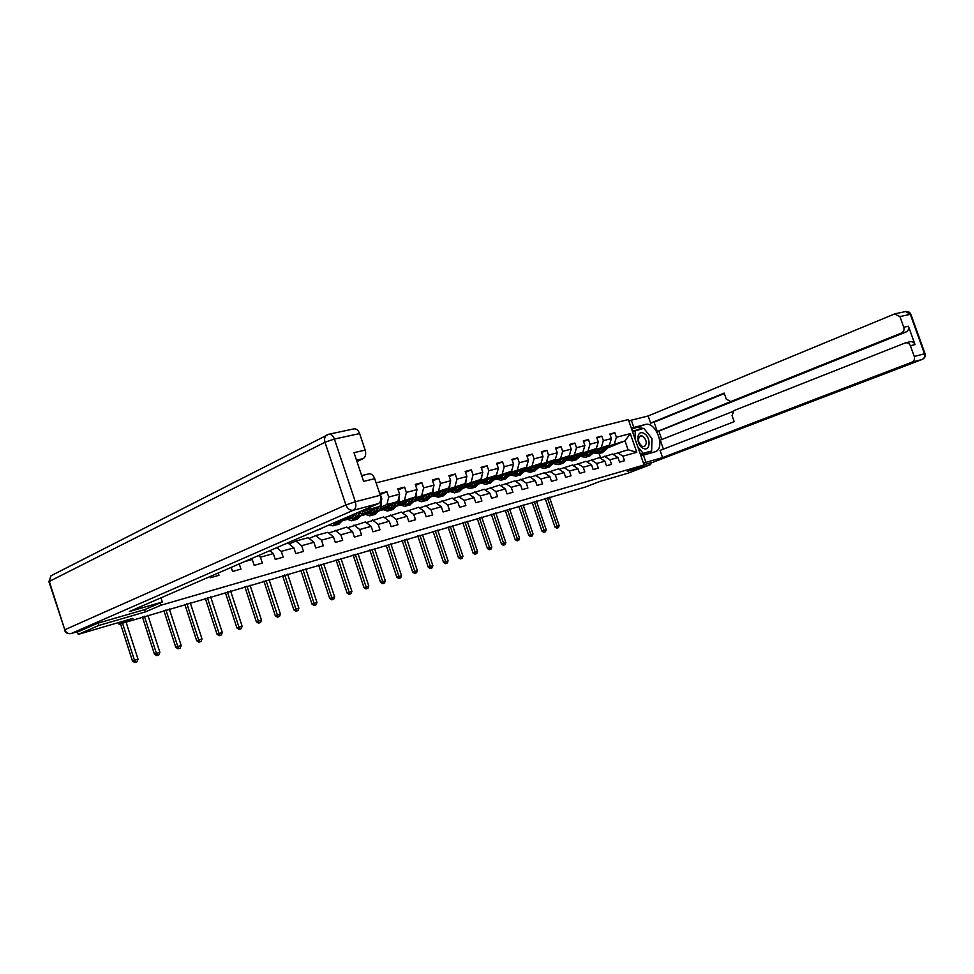 <?xml version="1.0" encoding="UTF-8"?>
<svg xmlns="http://www.w3.org/2000/svg" width="974" height="974" viewBox="0 0 974 974"><rect width="100%" height="100%" fill="white"/><g stroke="black" fill="none" stroke-linecap="round" stroke-linejoin="round"><path stroke-width="1.46" d="M79.332 561.316L58.306 572.042M98.057 623.129L98.812 625.466L145.333 611.903L161.014 605.219L644.07 464.963L628.34 419.551L376.134 482.885M98.812 625.466L78.273 634.366L77.421 631.712M644.07 464.963L627.28 471.379L650.717 464.549L650.389 462.869L643.984 464.732M650.717 464.549L628.072 473.181L599.984 481.412L584.924 487.17L119.035 624.237L132.878 618.356L78.273 634.366M161.014 605.219L160.26 602.894M380.81 499.126L381.808 498.858L380.006 493.489L386.909 491.7L380.371 494.573M613.084 454.42L628.084 449.757L636.777 452.301L630.3 433.613L616.396 437.253L614.825 432.724L609.846 434.014L611.416 438.568L603.369 440.674L601.786 436.096L596.697 437.411L598.292 442.013L590.074 444.168L588.479 439.542L583.292 440.881L584.887 445.532L576.511 447.736L574.891 443.06L569.595 444.424L571.214 449.124L562.655 451.376L561.036 446.64L555.618 448.04L557.25 452.788L548.508 455.089L546.877 450.305L541.349 451.741L542.993 456.538L534.056 458.876L532.413 454.054L526.764 455.515L528.419 460.361L519.3 462.76L517.632 457.877L511.874 459.363L513.542 464.269L504.228 466.716L502.547 461.773L496.643 463.307L498.335 468.263L488.814 470.759L487.11 465.767L481.095 467.325L482.787 472.341L473.06 474.898L471.343 469.845L465.182 471.44L466.899 476.517L456.94 479.135L455.223 474.021L448.917 475.653L450.658 480.779L440.467 483.457L438.726 478.295L432.286 479.963L434.027 485.149L423.617 487.877L421.852 482.654L415.253 484.358L417.018 489.618L406.365 492.418L404.587 487.122L397.842 488.875L399.62 494.183L388.699 497.044L386.909 491.7M636.777 452.301L622.934 456.161L624.504 460.714L619.549 462.102L617.966 457.549L609.955 459.777L611.538 464.367L606.485 465.803L604.903 461.189L596.721 463.466L598.316 468.104L593.154 469.565L591.559 464.902L583.207 467.24L584.814 471.927L579.554 473.413L577.935 468.701L569.413 471.075L571.044 475.811L565.663 477.333L564.031 472.585L555.326 475.008L556.97 479.792L551.479 481.339L549.835 476.542L540.947 479.013L542.591 483.859L536.991 485.442L535.323 480.584L526.24 483.104L527.92 487.998L522.186 489.618L520.506 484.711L511.228 487.292L512.908 492.247L507.052 493.903L505.36 488.924L495.876 491.578L497.58 496.57L491.59 498.262L489.885 493.246L480.194 495.949L481.911 501.001L475.787 502.73L474.058 497.653L464.148 500.417L465.876 505.53L459.618 507.308L457.877 502.158L447.736 504.995L449.489 510.169L443.073 511.971L441.319 506.772L430.946 509.67L432.712 514.905L426.162 516.756L424.384 511.496L413.767 514.455L415.545 519.751L408.837 521.65L407.047 516.33L396.187 519.361L397.976 524.718L391.11 526.666L389.308 521.273L378.18 524.377L379.994 529.807L372.957 531.792L371.131 526.337L359.735 529.515L361.573 535.006L354.366 537.051L352.527 531.524L340.839 534.787L342.69 540.351L335.312 542.433L333.449 536.844L321.481 540.18L323.356 545.805L315.783 547.948L313.908 542.287L301.636 545.708L303.523 551.418L295.767 553.609L293.868 547.875L281.279 551.381L283.19 557.165L275.228 559.405L273.317 553.597L260.411 557.201L262.335 563.057L254.165 565.358L252.242 559.478L244.486 561.633M231.215 567.392L232.555 571.47L240.931 569.096L239.239 563.909M209.994 576.584L210.372 577.74L218.967 575.305L218.225 573.016M251.304 558.686L252.242 559.478M258.475 555.57L260.411 557.201M269.798 550.663L273.317 553.597M285.248 543.967L288.134 543.175L293.868 547.875M276.762 547.644L281.279 551.381M313.908 542.287L308.174 537.672L295.901 541.045L289.108 543.979M295.901 541.045L301.636 545.708M333.449 536.844L327.727 532.303L315.746 535.59L309.123 538.439M315.746 535.59L321.481 540.18M352.527 531.524L346.793 527.056L328.64 533.034M335.117 530.27L340.839 534.787M371.131 526.337L365.42 521.942L347.694 527.75M343.14 519.325L359.138 511.947M354.012 525.071L359.735 529.515M389.308 521.273L383.598 516.938L366.285 522.612M346.342 519.69L342.629 520.688L345.831 519.3M352.576 516.39L354.049 515.757M362.608 512.056L368.903 509.341L380.055 506.358L361.634 514.296M372.458 520.006L378.18 524.377M369.316 507.539L368.903 509.341M381.808 498.858L380.055 506.358M407.047 516.33L401.349 512.068L384.45 517.584M361.037 515.648L363.959 514.394M370.583 511.545L372.238 510.839M380.651 507.223L386.946 504.52L397.842 501.598L379.69 509.378M364.483 514.783L361.001 515.733M390.477 515.051L396.187 519.361M388.699 497.044L386.946 504.52M399.62 494.183L397.842 501.598M424.384 511.496L418.698 507.296L402.177 512.677M381.272 501.135L381.552 505.177L379.105 510.693L381.662 509.597M388.188 506.809L390.002 506.03M398.281 502.499L415.228 496.959L397.343 504.581M382.21 509.999L379.032 510.863M408.069 510.218L413.767 514.455M406.365 492.418L404.575 499.808M417.018 489.618L415.228 496.959M441.319 506.772L435.646 502.645L419.502 507.892M396.771 505.847L398.975 504.909M405.379 502.182L407.363 501.342M415.508 497.884L432.2 492.418L414.583 499.893M399.535 505.323L396.649 506.103M425.261 505.494L430.946 509.67M423.617 487.877L421.803 495.206M434.027 485.149L432.2 492.418M457.877 502.158L452.216 498.091L436.437 503.205M414.011 501.123L415.886 500.332M422.205 497.665L424.323 496.764M432.346 493.368L448.807 487.986L431.433 495.316M416.47 500.758L413.865 501.452M442.062 500.88L447.736 504.995M440.467 483.457L438.629 490.701M450.658 480.779L448.807 487.986M474.058 497.653L468.409 493.635L452.983 498.639M430.873 496.509L432.432 495.851M438.641 493.234L440.905 492.284M448.807 488.96L465.036 483.652L447.906 490.847M433.016 496.29L430.678 496.91M458.486 496.363L464.148 500.417M456.94 479.135L455.089 486.306M466.899 476.517L465.036 483.652M489.885 493.246L484.248 489.289L469.151 494.159M447.358 491.992L448.6 491.48M454.724 488.911L457.123 487.901M464.902 484.638L480.9 479.415L464.014 486.476M449.209 491.907L447.127 492.479M474.545 491.955L480.194 495.949M473.06 474.898L471.173 482.008M482.787 472.341L480.9 479.415M505.36 488.924L499.747 485.028L484.979 489.788M463.478 487.597L464.428 487.195M470.454 484.675L472.974 483.628M480.645 480.426L496.423 475.263L479.768 482.203M465.048 487.633L463.21 488.132M490.251 487.633L495.876 491.578M488.814 470.759L486.915 477.808M498.335 468.263L496.423 475.263M520.506 484.711L514.905 480.864L500.453 485.515M479.245 483.287L479.914 483.007M485.843 480.535L488.498 479.439M496.046 476.298L511.618 471.209L495.194 478.015M480.547 483.457L478.94 483.883M505.616 483.408L511.228 487.292M504.228 466.716L502.304 473.693M513.542 464.269L511.618 471.209M535.323 480.584L529.734 476.785L515.599 481.339M500.916 476.481L503.68 475.336M511.119 472.256L526.484 467.228L510.279 473.924M495.717 479.354L494.342 479.732M520.652 479.281L526.24 483.104M519.3 462.76L517.364 469.663M528.419 460.361L526.484 467.228M549.835 476.542L544.259 472.792L530.416 477.236M515.66 472.512L518.545 471.331M525.863 468.299L541.033 463.344L525.047 469.931M510.559 475.349L509.402 475.665M535.359 475.239L540.947 479.013M534.056 458.876L532.108 465.73M542.993 456.538L541.033 463.344M564.031 472.585L558.479 468.884L544.916 473.23M530.1 468.628L533.095 467.398M540.314 464.428L555.277 459.533L539.499 466.01M525.096 471.428L524.146 471.684M549.762 471.282L555.326 475.008M548.508 455.089L546.548 461.871M557.25 452.788L555.277 459.533M577.935 468.701L572.395 465.061L559.125 469.31M544.247 464.829L547.339 463.563M554.449 460.641L569.23 455.808L553.658 462.175M539.34 467.581L538.585 467.788M545.635 465.45L546.28 465.195M563.873 467.41L569.413 471.075M562.655 451.376L560.671 458.097M571.214 449.124L569.23 455.808M591.559 464.902L586.044 461.311L573.029 465.475M558.102 461.104L561.292 459.801M568.305 456.928L582.89 452.155L567.525 458.425M559.466 461.713L560.281 461.372M577.679 463.612L583.207 467.24M576.511 447.736L574.514 454.395M584.887 445.532L582.89 452.155M604.903 461.189L599.4 457.646L586.652 461.713M571.677 457.451L574.952 456.112M581.88 453.287L596.283 448.576L581.101 454.748M573.004 458.036L573.978 457.634M591.206 459.886L596.721 463.466M590.074 444.168L588.077 450.767M598.292 442.013L596.283 448.576M617.966 457.549L612.488 454.042L599.996 458.024M584.984 453.872L588.357 452.496M595.175 449.732L609.395 445.069L594.42 451.145M586.275 454.444L587.407 453.981M604.464 456.246L609.955 459.777M603.369 440.674L601.36 447.224M611.416 438.568L609.395 445.069M598.024 450.353L601.482 448.965M608.214 446.238L625.028 440.893L607.204 448.089M593.458 452.971L599.777 453.385M617.455 452.679L622.934 456.161M616.396 437.253L614.375 443.742M630.3 433.613L625.028 440.893L628.084 449.757M118.499 622.569L119.035 624.237M600.605 457.792L599.144 453.555M614.825 432.724L610.077 434.684M601.786 436.096L596.94 438.105M588.479 439.542L583.536 441.587M574.891 443.06L569.851 445.155M561.036 446.64L555.874 448.795M546.877 450.305L541.605 452.508M532.413 454.054L527.044 456.307M517.632 457.877L512.154 460.191M502.547 461.773L496.935 464.16M464.294 487.097L463.563 487.402M487.11 465.767L481.387 468.214M448.478 491.371L447.456 491.809M471.343 469.845L465.499 472.353M432.298 495.754L430.971 496.314M455.223 474.021L449.233 476.603M415.752 500.222L414.108 500.928M415.338 499.869L414.486 500.1M438.726 478.295L432.614 480.937M398.841 504.8L396.856 505.652M398.403 504.422L397.27 504.727M421.852 482.654L415.594 485.381M381.54 509.487L379.203 510.486M381.077 509.085L379.653 509.475M404.587 487.122L398.196 489.922M363.826 514.284L361.123 515.441M363.351 513.858L361.61 514.333M345.709 519.191L342.629 520.53L338.575 524.329M345.21 518.752L343.262 519.276M145.333 611.903L144.59 609.614M601.956 448.089L598.146 452.07L594.152 451.632M604.148 447.2L602.382 450.438L598.645 453.689M608.689 445.362L606.534 449.318L602.346 452.691M599.911 451.072L597.391 449.939M605.877 446.506L603.965 450.012L600.215 453.263M595.138 450.852L598.73 451.839M600.495 453.166L604.964 449.744L606.96 446.055M599.205 451.583L596.003 450.499M547.376 497.824L557.104 526.313L559.161 525.656L549.446 497.215M557.578 527.932L558.431 527.628L557.578 527.932M557.615 527.884L557.104 526.313L554.961 527.08L545.184 498.469M554.961 527.08L556.751 528.2M558.431 527.628L559.161 525.656M643.278 448.332C650.742 452.155 651.107 436.437 643.68 433.284C636.229 429.339 635.754 445.179 643.278 448.332M642.243 446.384L644.411 446.567C647.369 443.401 646.736 439.895 642.511 436.084L640.295 435.902C637.373 439.104 638.019 442.598 642.243 446.384M632.54 431.677L643.814 428.341L651.947 438.495L651.655 450.95L640.442 454.505M651.655 450.95L643.144 453.336L637.702 446.603M640.405 454.408L643.144 453.336M635.024 438.836L635.255 430.569M631.42 428.438L633.831 427.452L631.322 420.208L648.136 415.971L894.619 313.945L899.927 316.587L903.775 327.276L908.425 326.217C909.107 328.859 908.34 330.77 906.124 331.951L658.85 431.117L661.772 439.53M633.831 427.452L645.178 424.518C656.123 420.987 666.119 448.71 655.003 451.826L643.412 455.114L645.932 462.37L662.576 457.573L660.092 450.402L734.177 421.657L732.083 415.679L733.848 410.638L905.394 342.897C907.683 342.471 909.351 343.408 910.398 345.733L914.257 356.46L924.496 353.793L910.313 314.334L899.927 316.587M732.631 411.564L660.275 440.114L663.404 449.124M658.85 431.117L657.292 431.531L654.065 422.217L650.62 423.118L648.136 415.971M628.912 421.206L631.322 420.208M643.497 463.307L645.932 462.37M640.977 456.063L643.412 455.114M662.576 457.573L911.932 362.158C914.172 361.013 914.939 359.114 914.257 356.46M905.698 342.824L910.033 341.764C912.321 341.338 913.977 342.276 915.024 344.589L908.425 326.217M906.124 331.951L901.474 333.035L730.683 401.605L726.239 399.036L724.157 393.07L650.62 423.118M901.474 333.035C903.689 331.854 904.456 329.93 903.775 327.276M730.683 401.605L657.292 431.531M724.315 393.545L654.065 422.217M631.651 429.132L645.178 424.518M649.853 453.3L651.436 451.035M651.667 450.512L651.898 440.516M650.583 436.778L644.374 429.047M643.388 428.45L637.824 427.525M640.478 454.59L650.985 451.206M643.071 428.536L632.333 431.08M634.269 430.983L632.455 431.445M641.111 429.047L642.889 428.317M160.978 597.829L162.329 602.005L129.372 611.526L378.338 503.619L353.44 510.23L71.26 633.502L79.88 630.982L97.583 623.275L144.444 609.675L162.329 602.005M356.983 461.579L363.265 458.584L356.521 460.166M328.969 434.197L354 428.864C356.399 428.572 358.274 430.143 359.625 433.576L365.165 450.122C366.236 454.201 365.603 457.025 363.265 458.584M361.683 475.616L368.793 473.875C371.301 473.461 373.273 475.056 374.722 478.672L380.274 495.267C381.358 499.358 380.712 502.146 378.338 503.619M365.165 450.122L354 452.654L363.619 481.424L374.722 478.672M588.832 451.607L585.033 455.613L580.918 455.102M591.023 450.719L589.27 453.969L585.532 457.256L580.2 456.429L576.024 459.838M595.662 448.831L593.507 452.837L589.307 456.222M586.823 454.578L584.327 453.434M592.789 450L590.889 453.543L586.689 456.94M582.038 454.371L585.63 455.369M587.419 456.721L591.9 453.263L593.909 449.55M586.105 455.114L582.915 454.006M534.3 501.659L544.113 530.428L546.219 529.759L536.418 501.038M544.612 532.06L545.477 531.755L544.612 532.06M544.636 532.023L544.113 530.428L541.97 531.207L532.121 502.304M541.97 531.207L543.784 532.328M545.477 531.755L546.219 529.759M575.451 455.187L571.641 459.229L567.404 458.632M577.643 454.298L575.89 457.585L572.152 460.885L566.698 459.972M582.379 452.362L580.212 456.416L578.568 456.867L580.577 453.105M573.479 458.157L571.008 457.001M579.445 453.567L577.533 457.147L573.345 460.556M568.67 457.95L572.262 458.985M574.088 460.337L578.568 456.867M572.749 458.717L569.571 457.585M520.98 505.579L530.867 534.629L533.009 533.947L523.135 504.946M531.402 536.272L532.267 535.956L531.402 536.272M531.414 536.236L530.867 534.629L528.736 535.408L518.789 506.224M528.736 535.408L530.55 536.54M532.267 535.956L533.009 533.947M561.791 458.851L557.992 462.918L553.622 462.236M563.983 457.95L562.241 461.274L558.492 464.598L552.915 463.587M568.816 455.978L566.649 460.081L562.448 463.514M559.855 461.81L557.42 460.641M565.821 457.196L563.922 460.824L559.721 464.257M555.034 461.615L558.626 462.662M560.476 464.038L564.969 460.532L566.978 456.733M559.113 462.394L555.947 461.238M507.393 509.572L517.364 538.914L519.556 538.22L509.585 508.927M517.937 540.558L517.06 540.838L517.937 540.558M517.924 540.533L517.364 538.914L515.222 539.693L505.214 510.218M515.222 539.693L517.06 540.838M518.789 540.253L519.556 538.22M547.838 462.589L544.04 466.68L539.62 465.962M550.042 461.688L548.301 465.036L544.563 468.384L538.853 467.264M554.961 459.667L552.794 463.819L548.606 467.276M545.951 465.535L543.553 464.342M551.917 460.921L550.018 464.574L545.817 468.031M541.106 465.353L544.697 466.424M546.584 467.8L551.089 464.281L553.098 460.434M545.197 466.132L542.055 464.963M493.538 513.639L503.595 543.273L505.823 542.579L495.778 512.981M504.203 544.941L503.315 545.221L504.203 544.941M504.167 544.904L503.595 543.273L501.452 544.064L491.359 514.284M501.452 544.064L503.315 545.221M505.056 544.624L505.823 542.579M533.606 466.4L529.807 470.527L525.376 469.785M535.797 465.499L534.069 468.871L530.331 472.244L524.487 471.014M541.641 461.213L541.227 462.662M540.826 463.429L538.659 467.63L534.47 471.124M531.755 469.334L529.393 468.141M537.721 464.708L535.822 468.397L531.634 471.891M526.897 469.164L530.477 470.259M532.401 471.659L536.918 468.104L538.926 464.208M530.988 469.967L527.859 468.762M479.403 517.791L489.545 547.729L491.821 547.011L481.692 517.121M490.19 549.397L489.277 549.689L490.19 549.397L489.545 547.729L487.402 548.52L477.223 518.436M487.402 548.52L489.277 549.689M491.042 549.092L491.821 547.011M519.057 470.296L515.283 474.46L510.839 473.693M521.26 469.383L519.532 472.792L515.806 476.189L509.816 474.837M527.202 464.659L526.557 466.948M526.398 467.264L524.219 471.526L520.043 475.044M517.267 473.218L514.929 472M523.221 468.579L521.321 472.317L517.133 475.823M512.385 473.06L515.964 474.18M517.924 475.592L522.441 472.013L524.45 468.068M516.488 473.875L513.371 472.646M464.988 522.027L475.215 552.282L477.528 551.552L467.325 521.346M475.896 553.95L474.971 554.243L475.896 553.95M475.823 553.938L475.215 552.282L473.072 553.062L462.808 522.673M473.072 553.062L474.971 554.243M476.749 553.646L477.528 551.552M504.215 474.277L500.429 478.478L495.985 477.686M506.407 473.364L504.69 476.797L500.965 480.219L494.841 478.721M512.434 468.251L509.475 475.507L505.299 479.038M502.462 477.187L500.161 475.957M508.404 472.536L506.517 476.31L502.341 479.853M497.568 477.029L501.135 478.185M503.132 479.598L507.661 476.006L509.67 472.013M501.671 477.869L498.566 476.615M450.28 526.362L460.592 556.921L462.954 556.166L452.654 525.656M461.299 558.601L460.361 558.906L461.299 558.601M461.213 558.589L460.592 556.921L458.45 557.7L448.101 526.995M458.45 557.7L460.361 558.906M462.163 558.285L462.954 556.166M489.033 478.344L485.271 482.568L480.815 481.765M491.237 477.418L489.52 480.9L485.807 484.334L479.525 482.702M497.324 471.964L494.415 479.573L490.251 483.128M487.329 481.229L485.076 479.987M493.27 476.578L491.383 480.389L487.219 483.956M482.422 481.095L485.989 482.276M488.023 483.701L492.564 480.072L494.561 476.043M486.525 481.935L483.457 480.669M435.256 530.769L445.654 561.657L448.064 560.89L437.691 530.063M446.421 563.337L445.447 563.654L446.421 563.337M446.299 563.337L445.654 561.657L443.523 562.436L433.077 531.414M443.523 562.436L445.447 563.654M447.273 563.033L448.064 560.89M473.522 482.495L469.772 486.757L465.304 485.929M475.726 481.57L474.021 485.076L470.308 488.546L463.88 486.744M481.874 475.787L481.582 478.502L479.025 483.725L474.862 487.317M471.879 485.356L469.675 484.102M477.808 480.706L475.921 484.565L471.769 488.157M466.96 485.247L470.503 486.452M472.585 487.901L477.126 484.236L479.123 480.158M471.063 486.099L468.007 484.808M419.928 535.274L430.411 566.491L432.882 565.711L422.412 534.543M431.214 568.183L430.228 568.499L431.214 568.183M431.08 568.183L430.411 566.491L428.28 567.27L417.749 535.919M428.28 567.27L430.228 568.499M432.066 567.866L432.882 565.711M457.683 486.744L453.933 491.042L449.464 490.19M459.874 485.819L458.17 489.362L454.468 492.844L447.894 490.872M466.059 479.719L465.828 482.702L463.295 487.974L459.144 491.578M456.076 489.581L453.921 488.315M462.005 484.918L460.118 488.826L455.966 492.442M451.145 489.484L454.688 490.713M456.806 492.187L461.347 488.498L463.344 484.358M455.248 490.36L452.216 489.033M404.271 539.876L414.851 571.421L417.371 570.63L406.803 539.133M415.691 573.126L414.693 573.442L415.691 573.126M415.545 573.138L414.851 571.421L412.72 572.213L402.104 540.521M412.72 572.213L414.693 573.442M416.543 572.809L417.371 570.63M441.466 491.079L437.728 495.413L433.26 494.548M443.669 490.153L441.977 493.733L438.288 497.239L431.689 495.206M449.891 483.737L449.732 487L447.212 492.32L443.06 495.949M439.931 493.891L437.825 492.625M445.836 489.24L443.961 493.197L439.822 496.825M434.988 493.818L438.519 495.084M440.674 496.557L445.228 492.856L447.212 488.656M439.091 494.707L436.084 493.355M388.285 544.576L398.95 576.474L401.519 575.658L390.866 543.821M399.839 578.179L398.816 578.495L399.839 578.179M399.669 578.191L398.95 576.474L396.832 577.253L386.118 545.209M396.832 577.253L398.816 578.495M400.691 577.862L401.519 575.658M424.895 495.523L421.17 499.893L416.702 498.992M427.087 494.597L425.407 498.201L421.73 501.744L415.119 499.662M433.345 487.864L433.272 491.395L430.764 496.752L426.624 500.417M423.41 498.298L421.365 497.02M429.315 493.648L427.44 497.653L423.313 501.306M418.467 498.25L421.973 499.54M424.177 501.038L428.73 497.3L430.715 493.051M422.558 499.151L419.587 497.775M371.958 549.373L382.709 581.624L385.339 580.784L374.6 548.606M383.646 583.329L382.599 583.669L383.646 583.329M383.452 583.353L382.709 581.624L380.591 582.403L369.791 550.018M380.591 582.403L382.599 583.669M384.499 583.024L385.339 580.784M407.948 500.064L404.234 504.471L399.754 503.546M410.127 499.126L408.459 502.779L404.794 506.346L398.183 504.215M416.397 492.187L416.422 495.876L413.938 501.293L409.823 504.982M406.523 502.791L404.527 501.513M412.404 498.164L410.541 502.207L406.438 505.896M401.568 502.779L405.062 504.106M407.302 505.616L411.856 501.853L413.84 497.556M405.647 503.692L402.712 502.292M355.267 554.279L366.114 586.884L368.805 586.031L357.969 553.488M367.113 588.6L366.029 588.941L367.113 588.6M366.881 588.625L366.114 586.884L364.008 587.663L353.112 554.912M364.008 587.663L366.029 588.941M367.953 588.284L368.805 586.031M390.598 504.702L386.909 509.159L382.429 508.209M392.778 503.777L391.122 507.454L387.469 511.046L380.858 508.878M399.036 496.618L399.194 500.478L396.722 505.944L392.619 509.646M389.235 507.393L387.299 506.115M395.103 502.779L393.252 506.882L389.162 510.583M384.267 507.417L387.749 508.769M390.038 510.303L394.604 506.517L396.564 502.146M388.358 508.343L385.448 506.918M338.209 559.295L349.155 592.265L351.906 591.388L340.961 558.479M350.202 593.982L349.106 594.335L350.202 593.982M349.946 594.018L349.155 592.265L347.048 593.044L336.054 559.928M347.048 593.044L349.106 594.335M351.042 593.677L351.906 591.388M372.847 509.463L369.17 513.943L364.69 512.969M375.014 508.525L373.371 512.239L369.743 515.867L363.132 513.651M372.372 515.1L376.938 511.277L379.105 510.693L375.027 514.43M371.544 512.105L369.682 510.826M377.401 507.503L375.562 511.654L371.484 515.392M366.577 512.166L370.035 513.554M370.656 513.103L367.782 511.642M376.938 511.277L378.898 506.857M320.775 564.421L331.817 597.756L334.63 596.867L323.587 563.593M332.913 599.485L331.793 599.85L332.913 599.485M332.633 599.534L331.817 597.756L329.723 598.535L318.62 565.054M329.723 598.535L331.793 599.85M333.753 599.18L334.63 596.867M354.67 514.333L351.017 518.85L346.537 517.851M356.837 513.395L355.206 517.145L351.59 520.786L344.979 518.521M363.472 510.072L361.074 515.563L357.02 519.325M353.44 516.914L351.638 515.636M359.272 512.336L357.446 516.549L353.379 520.311M348.473 517.011L351.906 518.436M354.293 520.006L358.846 516.159L360.806 511.679M352.527 517.973L349.69 516.488M302.938 569.656L314.091 603.381L316.964 602.48L305.824 568.804M315.235 605.122L314.091 605.487L315.235 605.122M314.931 605.171L314.091 603.381L311.997 604.16L300.808 570.289M311.997 604.16L314.091 605.487M316.075 604.805L316.964 602.48M334.167 522.77L331.172 524.073M336.846 521.614L333.011 525.838L328.542 525.205M343.372 518.777L342.617 520.542L340.34 521.163L340.888 519.848M339.329 520.53L334.849 525.339M335.787 525.035L340.34 521.163M284.7 575.013L295.95 609.14L298.884 608.202L287.659 574.149M297.155 610.881L295.986 611.246L297.155 610.881M296.827 610.942L295.95 609.14L293.868 609.919L282.582 575.646M293.868 609.919L295.986 611.246M297.995 610.564L298.884 608.202M322.284 527.92L319.691 529.454M317.195 530.124L319.131 529.284M266.048 580.504L277.407 615.02L280.402 614.07L269.067 579.615M278.674 616.761L277.468 617.151L278.674 616.761M278.296 616.846L277.407 615.02L275.325 615.799L263.93 581.125M275.325 615.799L277.468 617.151M279.501 616.457L280.402 614.07M246.958 586.105L258.414 621.047L261.482 620.073L250.05 585.204M259.741 622.788L258.512 623.19L259.741 622.788M259.34 622.873L258.414 621.047L256.357 621.814L244.851 586.725M256.357 621.814L258.512 623.19M260.569 622.483L261.482 620.073M227.417 591.851L238.983 627.207L242.124 626.209L230.582 590.926M240.371 628.961L239.117 629.362L240.371 628.961M239.933 629.058L238.983 627.207L236.925 627.974L225.323 592.472M236.925 627.974L239.117 629.362M241.199 628.656L242.124 626.209M207.413 597.732L219.077 633.514L222.303 632.491L210.652 596.782M220.538 635.279L219.26 635.693L220.538 635.279M220.075 635.389L219.077 633.514L217.044 634.281L205.319 598.34M217.044 634.281L219.26 635.693M221.354 634.975L222.303 632.491M186.911 603.758L198.696 639.979L201.995 638.932L190.234 602.784M200.23 641.744L198.915 642.17L200.23 641.744M199.719 641.866L198.696 639.979L196.675 640.746L184.841 604.367M196.675 640.746L198.915 642.17M201.046 641.44L201.995 638.932M165.921 609.931L177.816 646.602L181.201 645.531L169.318 608.933M179.423 648.38L178.072 648.806L179.423 648.38M178.875 648.501L177.816 646.602L175.807 647.369L163.863 610.528M175.807 647.369L178.072 648.806M180.227 648.075L181.201 645.531M144.408 616.25L156.424 653.396L159.882 652.3L147.89 615.227M158.105 655.161L156.717 655.612L158.105 655.161M157.52 655.307L156.424 653.396L154.428 654.151L142.374 616.846M154.428 654.151L156.717 655.612M158.896 654.869L159.882 652.3M122.517 623.214L134.485 660.348L138.04 659.228L126.084 622.155M136.25 662.125L134.826 662.576L136.25 662.125M135.617 662.283L134.485 660.348L132.513 661.102L120.496 623.798M132.513 661.102L134.826 662.576M137.042 661.821L138.04 659.228M603.965 450.012L602.382 450.438M606.534 449.318L604.964 449.744M915.024 344.589L910.398 345.733M922.475 359.309L650.279 463.295L922.183 359.443L911.932 362.158M924.496 353.793C925.178 356.423 924.411 358.298 922.183 359.443L922.232 359.43C924.752 358.213 925.69 356.314 925.044 353.708L924.496 353.793M910.313 314.334L910.873 314.298C909.862 312.082 908.097 311.156 905.589 311.546L910.313 314.334M359.625 433.576L334.399 439.043C333.035 435.548 331.16 433.941 328.774 434.234L326.509 435.22C324.622 436.851 324.111 439.201 324.987 442.245L49.321 581.417L64.783 629.764L345.892 504.97L324.987 442.245L334.399 439.043L355.327 501.756L380.274 495.267M328.774 434.234L52.219 575.147M355.327 501.756L345.892 504.97C347.56 508.927 350.08 510.68 353.44 510.23C355.802 508.732 356.423 505.908 355.327 501.756M64.881 630.044L48.919 581.648L51.025 575.756L48.992 581.892M71.26 633.502C68.229 634.037 66.074 632.796 64.783 629.764L64.369 629.971C65.66 632.99 67.924 634.171 71.187 633.526L71.26 633.502M70.822 633.599L79.807 631.006M590.889 453.543L589.27 453.969M593.507 452.837L591.9 453.263M577.533 457.147L575.89 457.585M563.922 460.824L562.241 461.274M566.649 460.081L564.969 460.532M550.018 464.574L548.301 465.036M552.794 463.819L551.089 464.281M535.822 468.397L534.069 468.871M538.659 467.63L536.918 468.104M521.321 472.317L519.532 472.792M524.219 471.526L522.441 472.013M506.517 476.31L504.69 476.797M509.475 475.507L507.661 476.006M491.383 480.389L489.52 480.9M494.415 479.573L492.564 480.072M475.921 484.565L474.021 485.076M479.025 483.725L477.126 484.236M460.118 488.826L458.17 489.362M463.295 487.974L461.347 488.498M443.961 493.197L441.977 493.733M447.212 492.32L445.228 492.856M449.732 487L449.002 487.195M427.44 497.653L425.407 498.201M430.764 496.752L428.73 497.3M433.272 491.395L432.407 491.614M410.541 502.207L408.459 502.779M413.938 501.293L411.856 501.853M416.422 495.876L415.423 496.143M393.252 506.882L391.122 507.454M396.722 505.944L394.604 506.517M399.194 500.478L398.037 500.782M375.562 511.654L373.371 512.239M381.552 505.177L380.25 505.53M357.446 516.549L355.206 517.145M361.074 515.563L358.846 516.159M338.891 521.553L336.602 522.174M601.214 452.995L602.784 452.569M925.044 353.708L910.873 314.298M905.589 311.546L895.35 313.713M730.439 401.69L733.836 400.813M585.532 457.256L587.139 456.818M588.15 456.538L589.757 456.1M572.152 460.885L573.796 460.434M574.83 460.154L576.462 459.716M558.492 464.598L560.172 464.135M561.231 463.855L562.899 463.393M544.563 468.384L546.268 467.91M547.351 467.617L549.056 467.155M530.331 472.244L532.084 471.769M533.18 471.465L534.921 471.002M515.806 476.189L517.584 475.702M518.716 475.397L520.493 474.922M500.965 480.219L502.791 479.732M503.935 479.415L505.749 478.916M485.807 484.334L487.67 483.834M488.838 483.518L490.701 483.007M470.308 488.546L472.22 488.035M473.413 487.706L475.312 487.183M454.468 492.844L456.416 492.32M457.646 491.992L459.582 491.456M438.288 497.239L440.272 496.703M441.526 496.363L443.511 495.827M421.73 501.744L423.763 501.184M425.054 500.843L427.075 500.295M404.794 506.346L406.876 505.774M408.191 505.421L410.273 504.861M387.469 511.046L389.6 510.461M390.951 510.108L393.07 509.524M369.743 515.867L371.922 515.27M373.298 514.893L375.477 514.309M351.59 520.786L353.83 520.189M355.242 519.799L357.458 519.203M333.011 525.838L335.299 525.217M336.736 524.828L339.013 524.207M317.792 529.966L320.129 529.332"/></g></svg>
